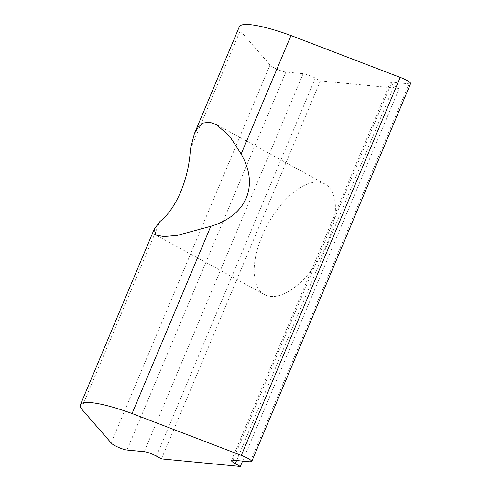 <?xml version="1.0" encoding="UTF-8"?>
<svg xmlns="http://www.w3.org/2000/svg" width="491" height="491" viewBox="0 0 491 491"><rect width="100%" height="100%" fill="white"/><g stroke="black" fill="none" stroke-linecap="round" stroke-linejoin="round"><path stroke-width="0.37" stroke-dasharray="2.46 1.84" d="M262.01 236.171A62.995 30.927 -61.3 0 0 264.532 294.569A62.995 30.927 -61.3 0 0 327.571 242.456A62.995 30.927 -61.3 0 0 325.048 184.064A62.995 30.927 -61.3 0 0 262.01 236.171M190.398 149.16L240.209 30.663L270.025 64.935A9.47 1.7 -157.2 0 0 276.838 69.151A9.47 1.7 -157.2 0 0 285.872 72.042L303.125 73.693A9.47 1.7 22.8 0 1 315.29 78.13L320.359 80.905L399.226 88.46L394.163 85.686A9.47 1.7 22.8 0 1 390.357 82.488A9.47 1.7 22.8 0 1 391.849 82.193L409.101 83.851A9.47 1.7 -157.2 0 0 410.599 83.556M111.132 442.919L270.025 64.935M81.316 408.653L160.017 221.435M239.295 26.809A69.151 12.422 -157.2 0 0 240.209 30.663M242.585 461.104L399.226 88.46M161.465 458.895L320.359 80.905M236.588 460.533L394.163 85.686M232.961 460.184L391.849 82.193M250.214 461.835L409.101 83.851M126.979 450.026L285.872 72.042M144.231 451.683L303.125 73.693M156.402 456.121L315.29 78.13M264.532 294.569L155.88 235.066M325.048 184.064L216.396 124.561M231.464 460.478L390.357 82.488"/><path stroke-width="0.74" d="M246.316 197.959C240.394 211.388 228.548 220.833 210.792 226.302L177.337 235.355L163.939 236.57L155.88 235.066L154.205 229.229L160.017 221.435C168.094 215.04 175.005 205.121 180.756 191.674C186.377 178.08 189.587 163.908 190.398 149.16L194.381 133.644L198.235 127.04L203.372 123.038L209.491 122.204L216.396 124.561L229.739 136.4L241.173 154.027C250.048 169.696 251.76 184.346 246.316 197.959M241.32 455.396L132.091 413.52A69.151 12.422 -157.2 0 0 80.401 404.793A69.151 12.422 -157.2 0 0 81.316 408.653L111.132 442.919A9.47 1.7 -157.2 0 0 117.944 447.141A9.47 1.7 -157.2 0 0 126.979 450.026L144.231 451.683A9.47 1.7 22.8 0 1 156.402 456.121L161.465 458.895L240.338 466.45L235.269 463.676A9.47 1.7 22.8 0 1 231.464 460.478A9.47 1.7 22.8 0 1 232.961 460.184L250.214 461.835A9.47 1.7 -157.2 0 0 251.705 461.546A9.47 1.7 -157.2 0 0 241.32 455.396L400.214 77.406L290.985 35.53A69.151 12.422 -157.2 0 0 239.295 26.809L194.381 133.644M241.173 154.027L290.985 35.53M240.338 466.45L242.585 461.104M251.705 461.546L410.599 83.556A9.47 1.7 -157.2 0 0 400.214 77.406M132.091 413.52L210.792 226.302M235.269 463.676L236.588 460.533M80.401 404.793L154.205 229.229"/></g></svg>
